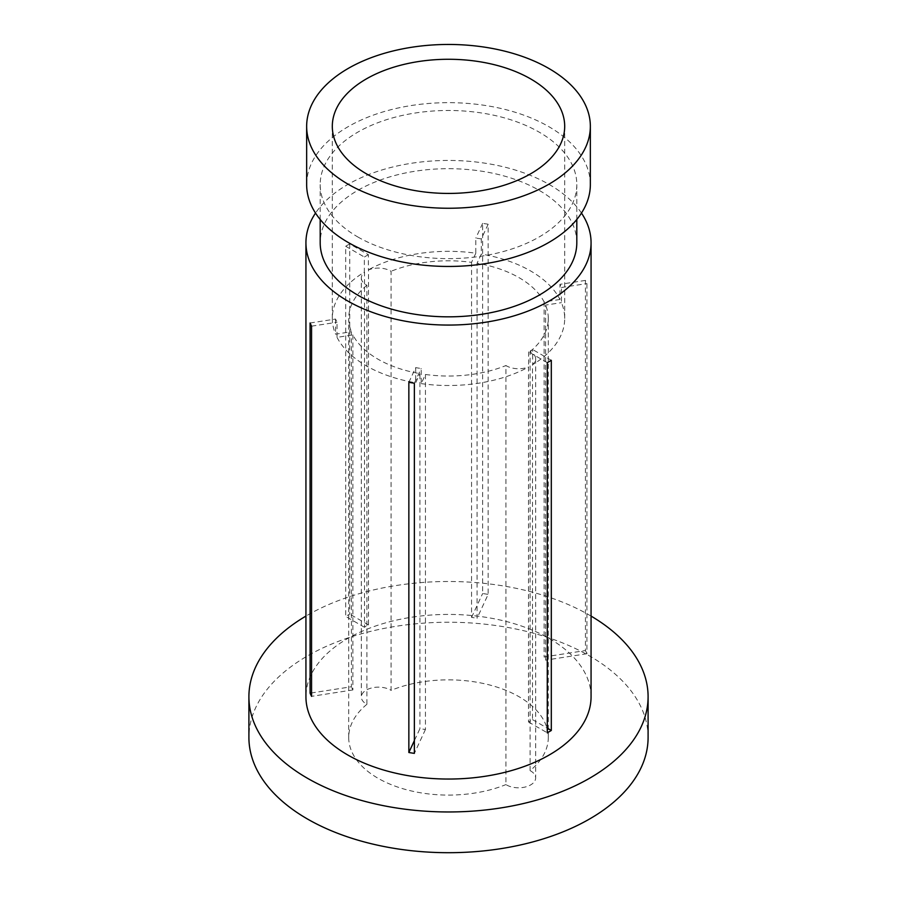 <?xml version="1.0" encoding="UTF-8"?>
<svg xmlns="http://www.w3.org/2000/svg" width="897" height="897" viewBox="0 0 897 897"><rect width="100%" height="100%" fill="white"/><g stroke="black" fill="none" stroke-linecap="round" stroke-linejoin="round"><path stroke-width="0.67" stroke-dasharray="4.49 3.36" d="M530.105 770.635L530.105 351.579A17.11 9.878 180 0 1 530.654 351.882A17.11 9.878 180 0 1 535.666 358.867A17.11 9.878 180 0 1 532.504 364.586L532.504 719.618A17.11 9.878 0 0 1 528.479 721.95L528.479 366.918A17.11 9.878 180 0 1 506.469 365.853A17.11 9.878 180 0 1 505.942 365.539L505.942 784.583A17.11 9.878 180 0 0 506.469 784.909A17.11 9.878 180 0 0 525.104 787.05A17.11 9.878 180 0 0 535.666 777.923A17.11 9.878 180 0 0 530.654 770.938A17.11 9.878 180 0 0 530.105 770.635A99.791 57.621 0 0 0 548.291 737.469A99.791 57.621 0 0 0 494.471 686.34A99.791 57.621 0 0 0 391.058 690.354L391.058 271.298A17.11 9.878 180 0 0 390.531 270.984A17.11 9.878 180 0 0 368.521 269.919L368.521 624.951A17.11 9.878 0 0 0 364.496 627.283L364.496 272.251A17.11 9.878 180 0 0 361.334 277.969L361.334 697.025A17.11 9.878 180 0 1 371.896 687.898A17.11 9.878 180 0 1 390.531 690.04A17.11 9.878 180 0 1 391.058 690.354M361.334 277.969A17.11 9.878 180 0 0 366.346 284.954A17.11 9.878 180 0 0 366.895 285.257L366.895 704.313A17.11 9.878 180 0 1 366.346 704.01A17.11 9.878 180 0 1 361.334 697.025M648.094 737.469A199.594 115.231 0 0 0 589.632 655.987A199.594 115.231 0 0 0 372.12 631.017A199.594 115.231 0 0 0 248.906 737.469M591.067 616.082A199.594 115.231 0 0 0 589.632 615.252A199.594 115.231 0 0 0 305.933 616.082M576.805 242.762A128.305 74.081 0 0 0 539.232 190.377A128.305 74.081 0 0 0 399.4 174.321A128.305 74.081 0 0 0 320.195 242.762M357.768 236.931A128.305 74.081 0 0 0 497.6 252.999A128.305 74.081 0 0 0 576.805 184.558A128.305 74.081 0 0 0 539.232 132.173A128.305 74.081 0 0 0 399.4 116.117A128.305 74.081 0 0 0 320.195 184.558A128.305 74.081 0 0 0 357.768 236.931M590.349 184.558A141.849 81.896 0 0 0 548.807 126.645A141.849 81.896 0 0 0 394.22 108.896A141.849 81.896 0 0 0 306.651 184.558M408.853 382.346L415.681 367.635A116.195 67.084 0 0 0 421.186 368.488L421.186 383.624L425.436 374.475A99.791 57.621 0 0 0 505.942 365.539M425.436 374.475L425.436 729.508A99.791 57.621 180 0 1 419.931 728.656L414.358 740.642M310.082 322.998L335.568 319.052A116.195 67.084 0 0 0 337.037 322.236L337.037 337.362L352.88 334.917A99.791 57.621 0 0 0 377.94 359.159A99.791 57.621 0 0 0 419.931 373.623L419.931 728.656M366.895 704.313A99.791 57.621 0 0 0 348.709 737.469A99.791 57.621 0 0 0 377.94 778.215A99.791 57.621 0 0 0 505.942 784.583M488.147 224.228L481.319 238.938L481.319 254.064L477.069 263.213L477.069 618.246L488.147 594.386L488.147 224.228A142.567 82.311 0 0 0 482.642 223.375L482.642 593.534A142.567 82.311 180 0 1 488.147 594.386M481.319 238.938A116.195 67.084 0 0 0 475.814 238.086L475.814 253.212A116.195 67.084 0 0 0 368.387 269.84L368.521 269.919M349.729 243.928A142.567 82.311 0 0 0 345.693 246.26L345.693 616.43A142.567 82.311 180 0 1 349.729 614.097L349.729 243.928L368.387 254.703L368.387 269.84M368.387 254.703A116.195 67.084 0 0 0 364.35 257.035L364.35 272.161A116.195 67.084 0 0 0 332.305 318.424A116.195 67.084 0 0 0 335.568 334.189L351.411 331.733L351.411 686.766L311.562 692.933M335.568 319.052L335.568 334.189M337.037 337.362A116.195 67.084 0 0 0 366.346 365.853A116.195 67.084 0 0 0 415.681 382.772L419.931 373.623M547.271 362.635L528.613 351.871A116.195 67.084 0 0 0 532.65 349.538L532.65 364.675A116.195 67.084 0 0 0 564.695 318.424A116.195 67.084 0 0 0 561.432 302.648L561.432 287.522A116.195 67.084 0 0 0 559.963 284.338L559.963 299.475A116.195 67.084 0 0 0 530.654 270.984A116.195 67.084 0 0 0 481.319 254.064M585.438 650.56A142.567 82.311 180 0 1 586.918 653.745L586.918 283.575A142.567 82.311 0 0 0 585.438 280.402L585.438 650.56L544.12 656.952A99.791 57.621 180 0 1 545.589 660.136L545.589 305.103L561.432 302.648M591.067 696.734A142.567 82.311 0 0 0 549.312 638.529A142.567 82.311 0 0 0 393.94 620.69A142.567 82.311 0 0 0 305.933 696.734M581.469 213.071A142.567 82.311 0 0 0 549.312 184.558A142.567 82.311 0 0 0 315.531 213.071M475.814 253.212L471.564 262.361A99.791 57.621 0 0 0 391.058 271.298M471.564 262.361L471.564 617.394A99.791 57.621 180 0 1 477.069 618.246M559.963 299.475L544.12 301.919A99.791 57.621 0 0 0 477.069 263.213M544.12 301.919L544.12 656.952M530.105 351.579A99.791 57.621 0 0 0 548.291 318.424A99.791 57.621 0 0 0 545.589 305.103M415.681 367.635L415.681 382.772M421.186 383.624A116.195 67.084 0 0 0 528.613 367.008L528.479 366.918M528.613 351.871L528.613 367.008M366.895 285.257A99.791 57.621 0 0 0 348.709 318.424A99.791 57.621 0 0 0 351.411 331.733M352.88 334.917L352.88 689.95A99.791 57.621 180 0 1 351.411 686.766M551.307 360.314L532.65 349.538M532.504 719.618L547.271 728.151M528.479 721.95L547.271 732.804M482.642 223.375L475.814 238.086M471.564 617.394L482.642 593.534M586.918 653.745L545.589 660.136M561.432 287.522L586.918 283.575M585.438 280.402L559.963 284.338M368.521 624.951L349.729 614.097M364.496 627.283L345.693 616.43M345.693 246.26L364.35 257.035M311.562 326.172L337.037 322.236M352.88 689.95L311.562 696.341M414.358 383.198L421.186 368.488M425.436 729.508L414.358 753.368M535.666 358.867L535.666 777.923M576.805 219.473L576.805 184.558M332.305 318.424L332.305 126.354M548.291 737.469L548.291 318.424M564.695 318.424L564.695 126.354M348.709 737.469L348.709 318.424M320.195 219.473L320.195 184.558"/><path stroke-width="1.35" d="M305.933 616.082A199.594 115.231 0 0 0 248.906 696.734L248.906 737.469A199.594 115.231 0 0 0 307.368 818.95A199.594 115.231 0 0 0 524.88 843.931A199.594 115.231 0 0 0 648.094 737.469L648.094 696.734A199.594 115.231 0 0 0 591.067 616.082M248.906 696.734A199.594 115.231 0 0 0 307.368 778.215A199.594 115.231 0 0 0 524.88 803.196A199.594 115.231 0 0 0 648.094 696.734M320.195 219.473L320.195 242.762A128.305 74.081 0 0 0 357.768 295.135A128.305 74.081 0 0 0 497.6 311.192A128.305 74.081 0 0 0 576.805 242.762L576.805 219.473M306.651 126.354L306.651 184.558A141.849 81.896 0 0 0 348.193 242.47A141.849 81.896 0 0 0 502.78 260.22A141.849 81.896 0 0 0 590.349 184.558L590.349 126.354A141.849 81.896 0 0 0 548.807 68.441A141.849 81.896 0 0 0 394.22 50.692A141.849 81.896 0 0 0 306.651 126.354A141.849 81.896 0 0 0 348.193 184.266A141.849 81.896 0 0 0 502.78 202.016A141.849 81.896 0 0 0 590.349 126.354M530.654 78.914A116.195 67.084 0 0 0 404.031 64.382A116.195 67.084 0 0 0 332.305 126.354A116.195 67.084 0 0 0 366.346 173.783A116.195 67.084 0 0 0 492.969 188.325A116.195 67.084 0 0 0 564.695 126.354A116.195 67.084 0 0 0 530.654 78.914M547.271 362.635A142.567 82.311 0 0 0 551.307 360.314L551.307 730.472A142.567 82.311 180 0 1 547.271 732.804L547.271 362.635M408.853 382.346A142.567 82.311 0 0 0 414.358 383.198L414.358 753.368A142.567 82.311 180 0 1 408.853 752.516L408.853 382.346M315.531 213.071A142.567 82.311 0 0 0 305.933 242.762L305.933 696.734A142.567 82.311 0 0 0 347.688 754.938A142.567 82.311 0 0 0 503.06 772.777A142.567 82.311 0 0 0 591.067 696.734L591.067 242.762A142.567 82.311 0 0 0 581.469 213.071M305.933 242.762A142.567 82.311 0 0 0 347.688 300.955A142.567 82.311 0 0 0 503.06 318.805A142.567 82.311 0 0 0 591.067 242.762M310.082 322.998A142.567 82.311 0 0 0 311.562 326.172L311.562 696.341A142.567 82.311 180 0 1 310.082 693.157L310.082 322.998M547.271 728.151L551.307 730.472M311.562 692.933L310.082 693.157M414.358 740.642L408.853 752.516"/></g></svg>
